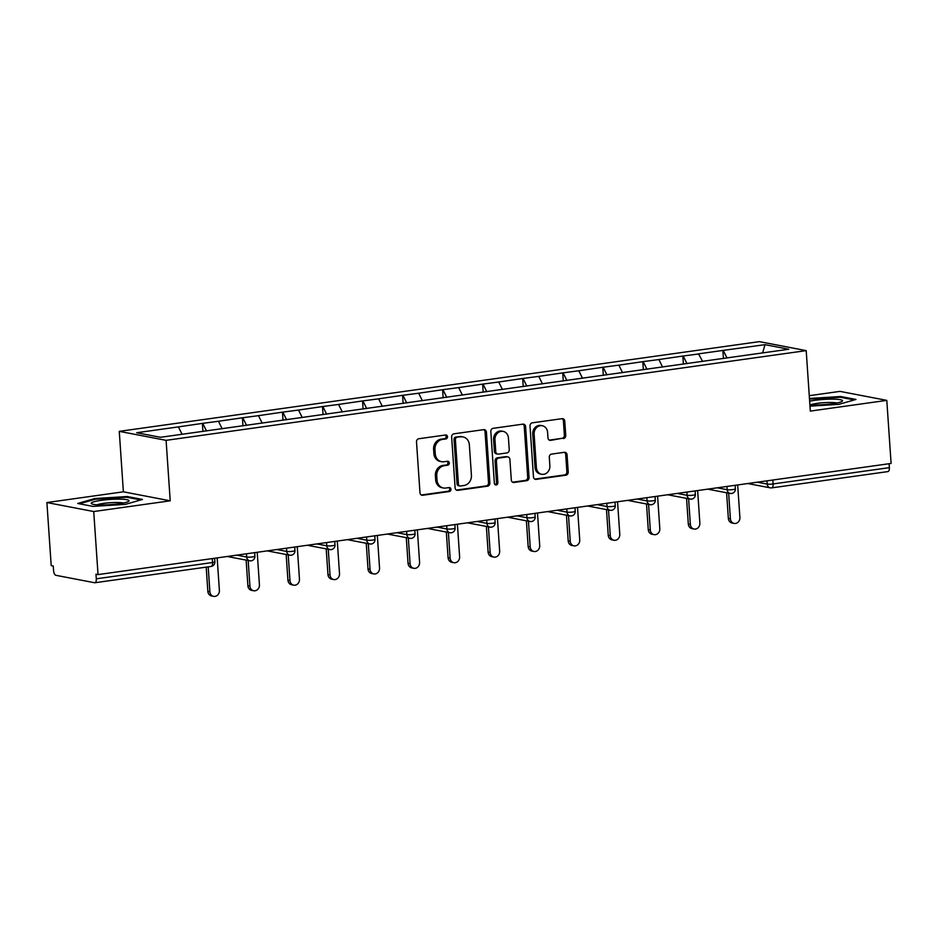 <?xml version="1.0" encoding="UTF-8"?>
<svg xmlns="http://www.w3.org/2000/svg" width="938" height="938" viewBox="0 0 938 938"><rect width="100%" height="100%" fill="white"/><g stroke="black" fill="none" stroke-linecap="round" stroke-linejoin="round"><path stroke-width="1.41" d="M447.496 436.721A2.005 1.759 100.9 0 0 445.597 434.986L418.829 438.738A2.861 2.509 100.9 0 0 416.507 441.915L419.978 492.79A2.861 2.509 100.9 0 0 422.686 495.264L449.454 491.512A2.005 1.759 100.9 0 0 449.185 487.561L445.726 488.041A9.157 8.043 100.9 0 1 443.381 487.995A9.157 8.043 100.9 0 1 437.038 480.127L436.756 475.894A9.157 8.043 100.9 0 1 444.202 465.717L447.661 465.236A2.005 1.759 100.9 0 0 447.391 461.273L443.932 461.754A9.157 8.043 100.9 0 1 441.587 461.707A9.157 8.043 100.9 0 1 435.255 453.84L434.962 449.607A9.157 8.043 100.9 0 1 442.408 439.43L445.867 438.949A2.005 1.759 100.9 0 0 447.496 436.721M441.587 461.707L440.215 461.437A9.157 8.043 100.9 0 1 433.884 453.582L433.591 449.337A9.157 8.043 100.9 0 1 441.036 439.172L444.506 438.679A2.005 1.759 100.9 0 0 445.386 435.021M421.291 495.006A2.861 2.509 100.9 0 0 421.326 495.006L448.094 491.254A2.005 1.759 100.9 0 0 448.974 487.596M443.381 487.995L442.009 487.725A9.157 8.043 100.9 0 1 435.678 479.869L435.384 475.625A9.157 8.043 100.9 0 1 442.83 465.459L446.3 464.967A2.005 1.759 100.9 0 0 447.18 461.308M563.41 438.597A2.861 2.509 100.9 0 0 565.743 435.408L564.77 421.139A2.861 2.509 100.9 0 0 562.05 418.665L532.327 422.827A2.861 2.509 100.9 0 0 530.005 426.016L533.464 476.891A2.861 2.509 100.9 0 0 536.184 479.365L565.907 475.191A2.861 2.509 100.9 0 0 568.229 472.013L567.056 454.778A2.861 2.509 100.9 0 0 564.348 452.304L551.626 454.086A2.861 2.509 100.9 0 0 549.293 457.263L549.879 465.811A7.656 6.718 100.9 0 1 541.695 474.276A7.656 6.718 100.9 0 1 536.407 467.699L534.121 434.212A7.656 6.718 100.9 0 1 542.305 425.746A7.656 6.718 100.9 0 1 547.593 432.324L547.98 437.905A2.861 2.509 100.9 0 0 550.688 440.379L562.05 438.327A2.861 2.509 100.9 0 0 564.371 435.15L563.398 420.881A2.861 2.509 100.9 0 0 562.085 418.665M170.212 500.81L123.382 491.817L46.9 502.545L93.73 511.538L170.212 500.81L166.096 440.344L806.199 350.624L810.315 411.09L886.797 400.374L891.1 463.442L98.033 574.595L95.981 574.197L96.297 578.805L212.563 562.519L212.293 558.579M93.73 511.538L98.033 574.595M486.412 432.125A2.861 2.509 100.9 0 0 483.703 429.651L453.98 433.813A2.861 2.509 100.9 0 0 451.647 436.991L455.118 487.866A2.861 2.509 100.9 0 0 457.826 490.34L487.561 486.177A2.861 2.509 100.9 0 0 489.882 483L486.412 432.125L485.052 431.855A2.861 2.509 100.9 0 0 483.738 429.639M493.154 428.326L522.876 424.152A2.861 2.509 100.9 0 1 525.597 426.626L529.055 477.501A2.861 2.509 100.9 0 1 526.734 480.69L514.012 482.472A2.861 2.509 100.9 0 1 511.304 479.998L509.897 459.362A2.861 2.509 100.9 0 0 507.177 456.888L498.746 458.072A2.861 2.509 100.9 0 0 496.413 461.25L497.879 482.73A2.005 1.759 100.9 0 1 494.349 483.222L490.82 431.503A2.861 2.509 100.9 0 1 493.154 428.326M166.096 440.344L119.267 431.351L759.358 341.631L806.199 350.624M723.433 358.527L722.881 350.437L698.493 353.861L702.632 361.447M722.881 350.437L764.998 344.668L788.752 349.241L160.457 437.296L136.702 432.735L178.408 426.896L182.078 434.271M202.936 431.48L202.385 423.39L178.408 426.896M202.385 423.39L218.448 421.279L222.177 428.783M242.965 425.875L242.414 417.785L218.448 421.279M242.414 417.785L258.489 415.663L262.218 423.179M283.006 420.259L282.455 412.169L258.489 415.663M282.455 412.169L298.519 410.058L302.259 417.562M323.047 414.643L322.496 406.564L298.519 410.058M322.496 406.564L338.559 404.442L342.288 411.946M363.088 409.038L362.537 400.948L338.559 404.442M362.537 400.948L378.6 398.838L382.329 406.342M403.129 403.422L402.578 395.332L378.6 398.838M402.578 395.332L418.641 393.221L422.37 400.725M443.158 397.806L442.607 389.727L418.641 393.221M442.607 389.727L458.682 387.605L462.411 395.109M483.199 392.201L482.648 384.111L458.682 387.605M482.648 384.111L498.711 382.001L502.451 389.505M523.24 386.585L522.689 378.495L498.711 382.001M522.689 378.495L538.752 376.384L542.481 383.888M563.281 380.98L562.73 372.89L538.752 376.384M562.73 372.89L578.793 370.768L582.521 378.272M603.322 375.364L602.771 367.274L578.793 370.768M602.771 367.274L618.834 365.163L622.562 372.667M643.351 369.748L642.8 361.669L618.834 365.163M642.8 361.669L658.875 359.547L662.603 367.051M683.392 364.143L682.841 356.053L658.875 359.547M682.841 356.053L698.904 353.943M683.251 356.135L686.979 363.639M643.21 361.74L646.939 369.244M603.169 367.356L606.909 374.86M563.14 372.972L566.869 380.476M523.099 378.577L526.828 386.081M483.058 384.193L486.787 391.697M443.017 389.798L446.746 397.313M402.988 395.414L406.717 402.918M362.947 401.03L366.676 408.534M322.906 406.635L326.635 414.139M282.866 412.251L286.594 419.755M242.825 417.867L246.565 425.371M202.796 423.472L206.524 430.976M46.9 502.545L51.203 565.602L53.243 566.001L53.56 570.597A4.373 1.993 -98 0 0 55.905 575.311L94.539 582.733A4.373 1.993 -98 0 0 94.855 582.744A4.373 1.993 -98 0 0 96.297 578.805M886.797 400.374L839.967 391.381L809.271 395.684M889.095 463.712L889.365 467.652A4.373 1.993 82 0 1 887.923 471.591L771.657 487.877A4.373 1.993 82 0 1 771.353 487.877A4.373 3.846 -79.1 0 1 767.202 484.09L766.979 480.831M123.382 491.817L119.267 431.351M723.292 350.519L727.02 358.023M764.998 344.668L762.641 352.899M94.879 498.535L77.725 503.471L92.932 506.391L125.317 504.386L142.47 499.45L127.263 496.53L94.879 498.535L94.937 499.333M809.986 406.166L838.818 404.372L855.972 399.447L840.765 396.516L809.459 398.462M457.826 490.34L456.466 490.082A2.861 2.509 100.9 0 0 456.466 490.082L486.189 485.919A2.861 2.509 100.9 0 0 488.522 482.73L485.052 431.855M457.017 437.378A2.005 1.759 100.9 0 0 455.387 439.605L458.436 484.266A2.005 1.759 100.9 0 0 460.335 486.001L463.982 485.485A9.157 8.043 100.9 0 0 471.427 475.308L469.352 444.788A9.157 8.043 100.9 0 0 463.009 436.932A9.157 8.043 100.9 0 0 460.675 436.874L455.657 437.12A2.005 1.759 100.9 0 0 454.027 439.347L455.387 439.605M459.819 485.99L458.459 485.72A2.005 1.759 100.9 0 1 457.064 484.008L454.027 439.347M463.009 436.932L461.648 436.662A9.157 8.043 100.9 0 0 459.303 436.604L460.675 436.874M455.657 437.12L459.303 436.604M514.012 482.472L512.64 482.202A2.861 2.509 100.9 0 0 512.64 482.202L525.362 480.42A2.861 2.509 100.9 0 0 527.695 477.243L524.225 426.368A2.861 2.509 100.9 0 0 522.912 424.152M507.915 456.912L506.543 456.642A2.861 2.509 100.9 0 0 505.817 456.63L497.375 457.814A2.861 2.509 100.9 0 0 495.053 460.992L496.519 482.472L497.879 482.73M495.088 484.653A2.005 1.759 100.9 0 0 496.519 482.472M508.431 437.952A7.656 6.718 100.9 0 0 503.131 431.386A7.656 6.718 100.9 0 0 494.959 439.84L495.756 451.647A2.861 2.509 100.9 0 0 498.465 454.109L506.907 452.937A2.861 2.509 100.9 0 0 509.24 449.748L508.431 437.952M503.131 431.386L501.771 431.117A7.656 6.718 100.9 0 0 493.587 439.582L494.959 439.84M497.738 454.098L496.378 453.84A2.861 2.509 100.9 0 1 494.396 451.377L493.587 439.582M550.688 440.379L549.328 440.11A2.861 2.509 100.9 0 0 549.328 440.11L562.05 438.327M542.305 425.746L540.933 425.489A7.656 6.718 100.9 0 0 532.749 433.942L534.121 434.212M541.695 474.276L540.335 474.007A7.656 6.718 100.9 0 1 535.035 467.441L532.749 433.942M534.789 479.107A2.861 2.509 100.9 0 0 534.812 479.095L564.547 474.933A2.861 2.509 100.9 0 0 566.869 471.755L565.696 454.508A2.861 2.509 100.9 0 0 564.371 452.292M127.31 497.363L127.263 496.53M840.823 397.36L840.765 396.516M207.849 591.35L209.889 591.737A5.394 4.737 100.9 0 0 213.63 596.369L211.578 595.982A5.394 4.737 -79.1 0 1 207.849 591.35L206.196 567.138M213.63 596.369A5.394 4.737 100.9 0 0 219.386 590.412L217.17 557.899M209.889 591.737L208.201 566.857M247.89 585.734L249.93 586.133A5.394 4.737 100.9 0 0 253.67 590.752L251.619 590.365A5.394 4.737 -79.1 0 1 247.89 585.734L246.143 560.115M253.67 590.752A5.394 4.737 100.9 0 0 259.427 584.796L257.211 552.283M249.93 586.133L248.183 560.502M287.919 580.13L289.971 580.516A5.394 4.737 100.9 0 0 293.7 585.148L291.659 584.749A5.394 4.737 -79.1 0 1 287.919 580.13L286.172 554.499M293.7 585.148A5.394 4.737 100.9 0 0 299.468 579.192L297.252 546.678M289.971 580.516L288.224 554.897M327.96 574.513L330.012 574.9A5.394 4.737 100.9 0 0 333.74 579.532L331.689 579.145A5.394 4.737 -79.1 0 1 327.96 574.513L326.213 548.882M333.74 579.532A5.394 4.737 100.9 0 0 339.509 573.575L337.293 541.062M330.012 574.9L328.265 549.281M368.001 568.897L370.053 569.296A5.394 4.737 100.9 0 0 373.781 573.927L371.729 573.528A5.394 4.737 -79.1 0 1 368.001 568.897L366.254 543.278M373.781 573.927A5.394 4.737 100.9 0 0 379.55 567.959L377.334 535.446M370.053 569.296L368.306 543.665M408.042 563.292L410.082 563.679A5.394 4.737 100.9 0 0 413.822 568.311L411.77 567.912A5.394 4.737 -79.1 0 1 408.042 563.292L406.295 537.662M413.822 568.311A5.394 4.737 100.9 0 0 419.579 562.354L417.363 529.841M410.082 563.679L408.335 538.06M120.146 499.157A18.936 2.591 -3.9 0 0 98.971 500.681A18.936 2.591 -3.9 0 0 91.83 503.905A18.936 2.591 -3.9 0 0 100.132 504.914A18.936 2.591 -3.9 0 0 128.529 501.408A18.936 2.591 -3.9 0 0 120.146 499.157M123.429 503.003A14.34 1.97 -3.9 0 0 117.895 502.487A14.34 1.97 -3.9 0 0 97.095 504.796M79.425 503.8L95.395 499.204L126.759 497.257L140.759 499.942M809.881 404.735A18.936 2.591 -3.9 0 0 813.633 404.911A18.936 2.591 -3.9 0 0 842.031 401.405A18.936 2.591 -3.9 0 0 833.648 399.154A18.936 2.591 -3.9 0 0 809.646 401.218M836.942 402.988A14.34 1.97 -3.9 0 0 831.396 402.472A14.34 1.97 -3.9 0 0 810.596 404.782M809.506 399.166L840.272 397.255L854.26 399.94M448.083 557.676L450.123 558.075A5.394 4.737 100.9 0 0 453.851 562.694L451.811 562.308A5.394 4.737 -79.1 0 1 448.083 557.676L446.336 532.057M453.851 562.694A5.394 4.737 100.9 0 0 459.62 556.738L457.404 524.225M450.123 558.075L448.376 532.444M488.112 552.06L490.164 552.459A5.394 4.737 100.9 0 0 493.892 557.09L491.852 556.691A5.394 4.737 -79.1 0 1 488.112 552.06L486.365 526.441M493.892 557.09A5.394 4.737 100.9 0 0 499.661 551.122L497.445 518.608M490.164 552.459L488.417 526.828M528.153 546.455L530.205 546.842A5.394 4.737 100.9 0 0 533.933 551.474L531.881 551.087A5.394 4.737 -79.1 0 1 528.153 546.455L526.406 520.825M533.933 551.474A5.394 4.737 100.9 0 0 539.702 545.517L537.486 513.004M530.205 546.842L528.457 521.223M568.194 540.839L570.245 541.238A5.394 4.737 100.9 0 0 573.974 545.857L571.922 545.47A5.394 4.737 -79.1 0 1 568.194 540.839L566.446 515.22M573.974 545.857A5.394 4.737 100.9 0 0 579.731 539.901L577.515 507.388M570.245 541.238L568.498 515.607M608.234 535.235L610.275 535.621A5.394 4.737 100.9 0 0 614.015 540.253L611.963 539.854A5.394 4.737 -79.1 0 1 608.234 535.235L606.487 509.604M614.015 540.253A5.394 4.737 100.9 0 0 619.772 534.297L617.556 501.783M610.275 535.621L608.528 510.002M648.264 529.618L650.315 530.005A5.394 4.737 100.9 0 0 654.044 534.637L652.004 534.25A5.394 4.737 -79.1 0 1 648.264 529.618L646.517 503.987M654.044 534.637A5.394 4.737 100.9 0 0 659.813 528.68L657.597 496.167M650.315 530.005L648.568 504.386M688.304 524.002L690.356 524.401A5.394 4.737 100.9 0 0 694.085 529.032L692.045 528.633A5.394 4.737 -79.1 0 1 688.304 524.002L686.557 498.383M694.085 529.032A5.394 4.737 100.9 0 0 699.854 523.064L697.638 490.551M690.356 524.401L688.609 498.77M728.345 518.397L730.397 518.784A5.394 4.737 100.9 0 0 734.126 523.416L732.074 523.017A5.394 4.737 -79.1 0 1 728.345 518.397L726.598 492.767M734.126 523.416A5.394 4.737 100.9 0 0 739.894 517.459L737.678 484.946M730.397 518.784L728.65 493.165M210.804 566.435A4.373 1.993 -98 0 0 211.12 566.446A4.373 1.993 -98 0 0 212.563 562.519A4.373 0.598 -3.9 0 0 214.872 561.827A4.373 4.373 0 0 1 211.12 566.446L94.855 582.744M772.83 480.01L773.1 483.949L889.365 467.652M757.294 482.191L767.202 484.09A4.373 0.598 176.1 0 0 773.1 483.949A4.373 1.993 82 0 1 771.657 487.877A4.373 4.373 0 0 1 770.227 487.842L747.75 483.527M236.798 555.144L246.706 557.043L246.483 553.783M252.603 556.902A4.373 0.598 176.1 0 1 246.706 557.043A4.373 3.846 -79.1 0 0 249.731 560.795A4.373 4.373 0 0 0 254.913 556.211A4.373 0.598 -3.9 0 1 252.603 556.902M250.845 560.83A4.373 3.846 -79.1 0 1 249.731 560.795L227.254 556.48M276.839 549.539L286.747 551.438L286.524 548.179M316.88 543.923L326.776 545.822L326.553 542.563M356.909 538.306L366.817 540.218L366.594 536.958M396.95 532.702L406.858 534.601L406.635 531.342M436.991 527.086L446.898 528.985L446.676 525.726M477.032 521.469L486.939 523.381L486.716 520.121M517.072 515.865L526.968 517.764L526.746 514.505M557.102 510.249L567.009 512.148L566.787 508.888M597.143 504.644L607.05 506.543L606.827 503.284M637.183 499.028L647.091 500.927L646.868 497.668M677.224 493.411L687.12 495.323L686.909 492.063M717.253 487.807L727.161 489.706L726.938 486.447M292.644 551.286A4.373 0.598 176.1 0 1 286.747 551.438A4.373 3.846 -79.1 0 0 289.772 555.19A4.373 4.373 0 0 0 294.954 550.594A4.373 0.598 -3.9 0 1 292.644 551.286M290.886 555.214A4.373 3.846 -79.1 0 1 289.772 555.19L267.295 550.876M332.673 545.682A4.373 0.598 176.1 0 1 326.776 545.822A4.373 3.846 -79.1 0 0 329.801 549.574A4.373 4.373 0 0 0 334.995 544.99A4.373 0.598 -3.9 0 1 332.673 545.682M330.926 549.609A4.373 3.846 -79.1 0 1 329.801 549.574L307.324 545.259M372.714 540.065A4.373 0.598 176.1 0 1 366.817 540.218A4.373 3.846 -79.1 0 0 369.842 543.97A4.373 4.373 0 0 0 375.024 539.373A4.373 0.598 -3.9 0 1 372.714 540.065M370.967 543.993A4.373 3.846 -79.1 0 1 369.842 543.97L347.365 539.643M412.755 534.449A4.373 0.598 176.1 0 1 406.858 534.601A4.373 3.846 -79.1 0 0 409.883 538.353A4.373 4.373 0 0 0 415.065 533.769A4.373 0.598 -3.9 0 1 412.755 534.449M410.996 538.377A4.373 3.846 -79.1 0 1 409.883 538.353L387.406 534.039M452.796 528.844A4.373 0.598 176.1 0 1 446.898 528.985A4.373 3.846 -79.1 0 0 449.923 532.737A4.373 4.373 0 0 0 455.106 528.153A4.373 0.598 -3.9 0 1 452.796 528.844M451.037 532.772A4.373 3.846 -79.1 0 1 449.923 532.737L427.447 528.422M492.837 523.228A4.373 0.598 176.1 0 1 486.939 523.381A4.373 3.846 -79.1 0 0 489.964 527.133A4.373 4.373 0 0 0 495.147 522.536A4.373 0.598 -3.9 0 1 492.837 523.228M491.078 527.156A4.373 3.846 -79.1 0 1 489.964 527.133L467.476 522.818M532.866 517.624A4.373 0.598 176.1 0 1 526.968 517.764A4.373 3.846 -79.1 0 0 529.993 521.516A4.373 4.373 0 0 0 535.188 516.932A4.373 0.598 -3.9 0 1 532.866 517.624M531.119 521.54A4.373 3.846 -79.1 0 1 529.993 521.516L507.517 517.201M572.907 512.007A4.373 0.598 176.1 0 1 567.009 512.148A4.373 3.846 -79.1 0 0 570.034 515.9A4.373 4.373 0 0 0 575.217 511.316A4.373 0.598 -3.9 0 1 572.907 512.007M571.16 515.935A4.373 3.846 -79.1 0 1 570.034 515.9L547.558 511.585M612.948 506.391A4.373 0.598 176.1 0 1 607.05 506.543A4.373 3.846 -79.1 0 0 610.075 510.295A4.373 4.373 0 0 0 615.258 505.699A4.373 0.598 -3.9 0 1 612.948 506.391M611.189 510.319A4.373 3.846 -79.1 0 1 610.075 510.295L587.598 505.981M652.989 500.786A4.373 0.598 176.1 0 1 647.091 500.927A4.373 3.846 -79.1 0 0 650.116 504.679A4.373 4.373 0 0 0 655.299 500.095A4.373 0.598 -3.9 0 1 652.989 500.786M651.23 504.714A4.373 3.846 -79.1 0 1 650.116 504.679L627.639 500.364M693.03 495.17A4.373 0.598 176.1 0 1 687.12 495.323A4.373 3.846 -79.1 0 0 690.157 499.075A4.373 4.373 0 0 0 695.339 494.478A4.373 0.598 -3.9 0 1 693.03 495.17M691.271 499.098A4.373 3.846 -79.1 0 1 690.157 499.075L667.668 494.748M733.059 489.554A4.373 0.598 176.1 0 1 727.161 489.706A4.373 3.846 -79.1 0 0 730.186 493.458A4.373 4.373 0 0 0 735.38 488.874A4.373 0.598 -3.9 0 1 733.059 489.554M731.312 493.482A4.373 3.846 -79.1 0 1 730.186 493.458L707.709 489.144M441.036 439.172L442.408 439.43M433.591 449.337L434.962 449.607M433.884 453.582L435.255 453.84M446.3 464.967L447.661 465.236M442.83 465.459L444.202 465.717M435.384 475.625L436.756 475.894M435.678 479.869L437.038 480.127M448.094 491.254L449.454 491.512M421.326 495.006L422.686 495.264M444.506 438.679L445.867 438.949M488.522 482.73L489.882 483M486.189 485.919L487.561 486.177M457.064 484.008L458.436 484.266M524.225 426.368L525.597 426.626M527.695 477.243L529.055 477.501M525.362 480.42L526.734 480.69M505.817 456.63L507.177 456.888M497.375 457.814L498.746 458.072M495.053 460.992L496.413 461.25M494.396 451.377L495.756 451.647M535.035 467.441L536.407 467.699M565.696 454.508L567.056 454.778M566.869 471.755L568.229 472.013M564.547 474.933L565.907 475.191M534.812 479.095L536.184 479.365M563.398 420.881L564.77 421.139M564.371 435.15L565.743 435.408M214.638 558.251L214.872 561.827M254.667 552.646L254.913 556.211M294.708 547.03L294.954 550.594M334.749 541.414L334.995 544.99M374.79 535.809L375.024 539.373M414.819 530.193L415.065 533.769M454.86 524.577L455.106 528.153M494.901 518.972L495.147 522.536M534.941 513.356L535.188 516.932M574.982 507.751L575.217 511.316M615.011 502.135L615.258 505.699M655.052 496.519L655.299 500.095M695.093 490.914L695.339 494.478M735.134 485.298L735.38 488.874"/></g></svg>

